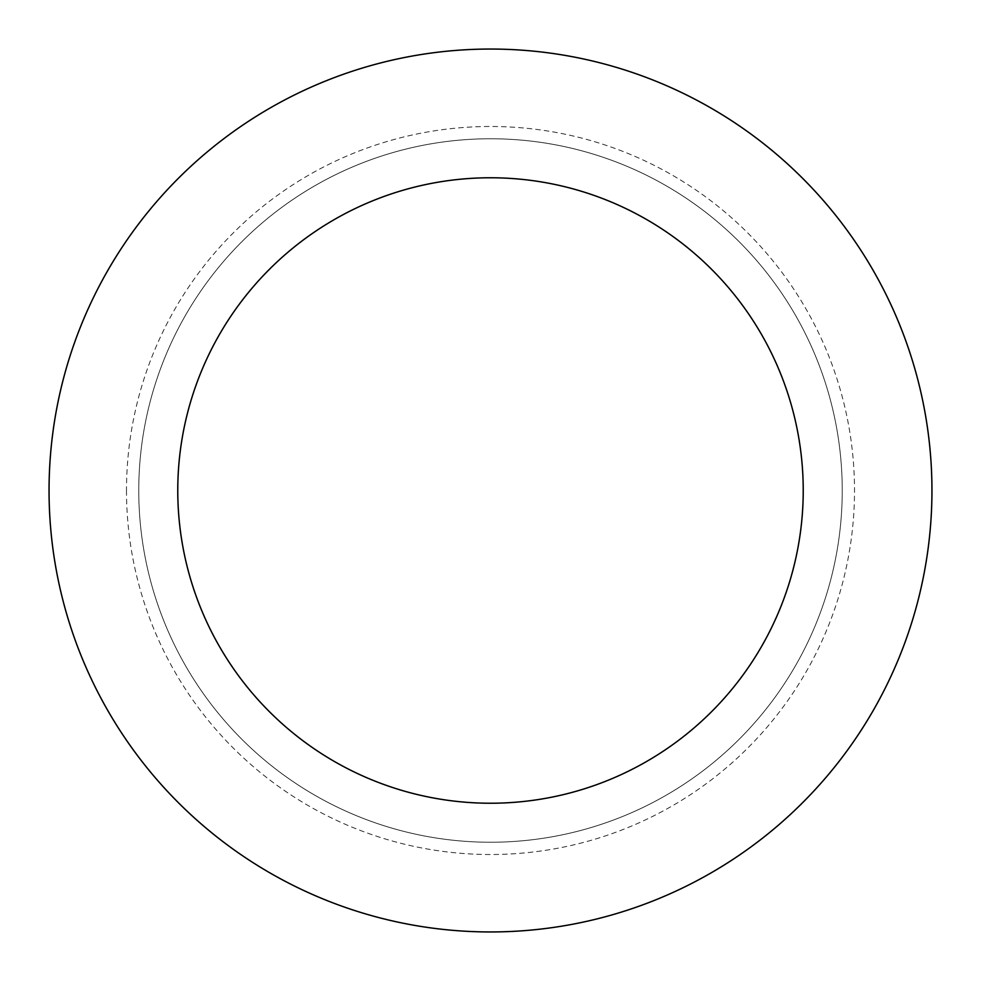 <?xml version="1.0" encoding="UTF-8"?>
<svg xmlns="http://www.w3.org/2000/svg" width="981" height="981" viewBox="0 0 981 981"><rect width="100%" height="100%" fill="white"/><g stroke="black" fill="none" stroke-linecap="round" stroke-linejoin="round"><path stroke-width="0.74" stroke-dasharray="4.91 3.68" d="M126.488 490.5A364.012 364.012 0 0 0 490.5 854.512A364.012 364.012 0 0 0 854.512 490.5A364.012 364.012 0 0 0 490.5 126.488A364.012 364.012 0 0 0 126.488 490.5M138.762 490.5A351.738 351.738 0 0 0 490.5 842.238A351.738 351.738 0 0 0 842.238 490.5A351.738 351.738 0 0 0 490.5 138.762A351.738 351.738 0 0 0 138.762 490.5A351.738 351.738 0 0 0 490.5 842.238A351.738 351.738 0 0 0 842.238 490.5A351.738 351.738 0 0 0 490.5 138.762A351.738 351.738 0 0 0 138.762 490.5M177.769 490.5A312.731 312.731 0 0 0 490.5 803.231A312.731 312.731 0 0 0 803.231 490.5A312.731 312.731 0 0 0 490.5 177.769A312.731 312.731 0 0 0 177.769 490.5M931.95 490.5A441.45 441.45 0 0 0 490.5 49.05A441.45 441.45 0 0 0 49.05 490.5A441.45 441.45 0 0 0 490.5 931.95A441.45 441.45 0 0 0 931.95 490.5"/><path stroke-width="1.47" d="M931.95 490.5A441.45 441.45 0 0 0 490.5 49.05A441.45 441.45 0 0 0 49.05 490.5A441.45 441.45 0 0 0 490.5 931.95A441.45 441.45 0 0 0 931.95 490.5M490.5 803.231A312.731 312.731 0 0 1 177.769 490.5A312.731 312.731 0 0 1 490.5 177.769A312.731 312.731 0 0 1 803.231 490.5A312.731 312.731 0 0 1 490.5 803.231"/></g></svg>
